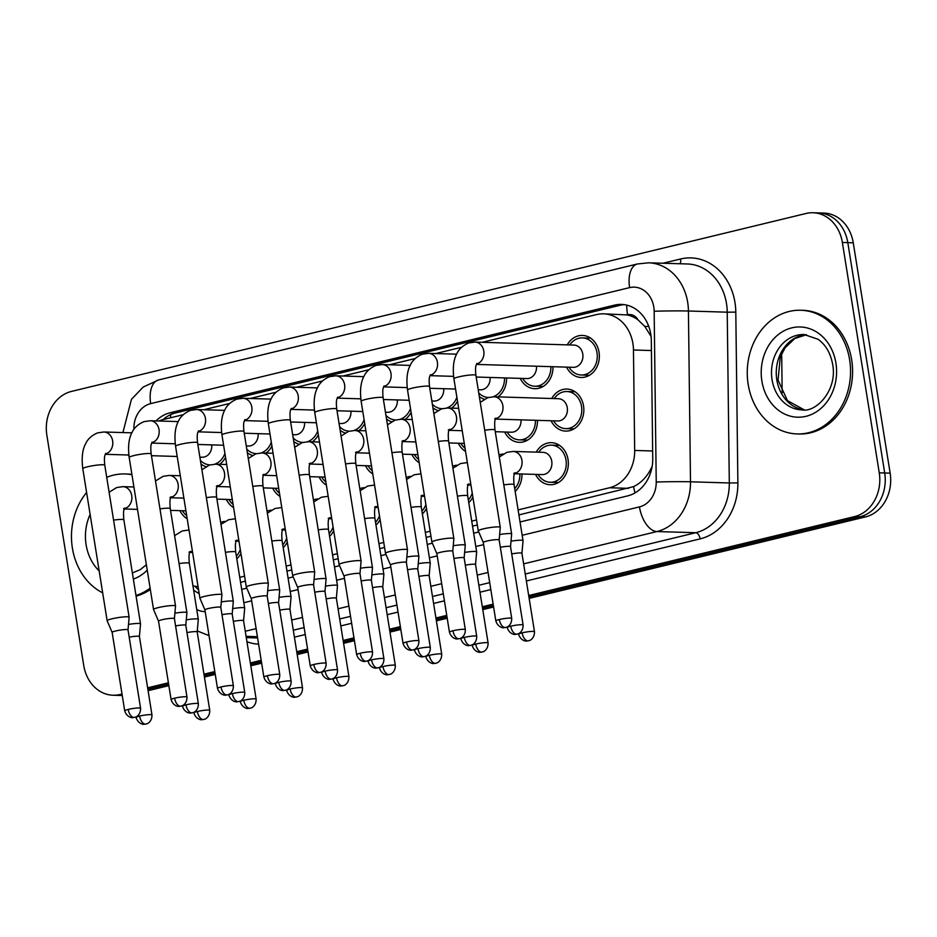 <?xml version="1.0" encoding="UTF-8"?>
<svg xmlns="http://www.w3.org/2000/svg" width="937" height="937" viewBox="0 0 937 937"><rect width="100%" height="100%" fill="white"/><g stroke="black" fill="none" stroke-linecap="round" stroke-linejoin="round"><path stroke-width="1.41" d="M287.319 542.125A21.036 17.557 91.7 0 1 283.197 547.618M521.956 473.981A21.036 17.557 91.7 0 1 515.151 491.421M333.701 530.881A21.036 17.557 91.7 0 1 329.59 536.374M380.094 519.648A21.036 17.557 91.7 0 1 375.983 525.142M426.487 508.404A21.036 17.557 91.7 0 1 422.376 513.898M536.233 452.126A21.036 17.557 91.7 0 1 551.424 442.686A21.036 17.557 91.7 0 1 568.045 459.528A21.036 17.557 91.7 0 1 550.16 484.734A21.036 17.557 91.7 0 1 535.566 474.391M472.88 497.172A21.036 17.557 91.7 0 1 468.758 502.665M240.926 553.357A21.036 17.557 91.7 0 1 236.803 558.85M419.155 462.632A21.036 17.557 91.7 0 1 411.893 454.468M465.548 451.4A21.036 17.557 91.7 0 1 458.287 443.236M233.594 507.585A21.036 17.557 91.7 0 1 226.332 499.421M279.987 496.341A21.036 17.557 91.7 0 1 272.726 488.177M326.369 485.108A21.036 17.557 91.7 0 1 319.119 476.945M537.451 420.35A21.036 17.557 91.7 0 1 519.274 442.334A21.036 17.557 91.7 0 1 504.68 431.992M551.741 398.494A21.036 17.557 91.7 0 1 566.932 389.054A21.036 17.557 91.7 0 1 583.54 405.897A21.036 17.557 91.7 0 1 565.667 431.102A21.036 17.557 91.7 0 1 551.073 420.76M372.762 473.876A21.036 17.557 91.7 0 1 365.5 465.712M187.201 518.817A21.036 17.557 91.7 0 1 179.939 510.653M457.502 401.153A21.036 17.557 91.7 0 1 451.599 408.122M437.884 410.465A21.036 17.557 91.7 0 1 432.929 407.818M364.716 423.618A21.036 17.557 91.7 0 1 358.824 430.587M345.097 432.941A21.036 17.557 91.7 0 1 340.143 430.294M318.322 434.862A21.036 17.557 91.7 0 1 312.431 441.831M298.704 444.185A21.036 17.557 91.7 0 1 293.761 441.526M271.929 446.094A21.036 17.557 91.7 0 1 266.038 453.063M252.322 455.417A21.036 17.557 91.7 0 1 247.368 452.77M411.109 412.385A21.036 17.557 91.7 0 1 405.206 419.354M391.49 421.709A21.036 17.557 91.7 0 1 386.536 419.062M506.566 377.951A21.036 17.557 91.7 0 1 497.992 396.878M484.277 399.232A21.036 17.557 91.7 0 1 479.322 396.585M552.959 366.718A21.036 17.557 91.7 0 1 534.781 388.703A21.036 17.557 91.7 0 1 520.187 378.361M567.248 344.863A21.036 17.557 91.7 0 1 582.439 335.423A21.036 17.557 91.7 0 1 599.048 352.265A21.036 17.557 91.7 0 1 581.163 377.47A21.036 17.557 91.7 0 1 566.58 367.128M225.548 457.338A21.036 17.557 91.7 0 1 219.645 464.307M205.929 466.649A21.036 17.557 91.7 0 1 200.975 464.002M518.114 509.904L609.518 487.767A37.117 30.991 -88.3 0 0 634.677 450.451L633.459 349.993A37.117 30.991 -88.3 0 0 632.908 343.563A37.117 30.991 -88.3 0 0 603.58 313.836A37.117 30.991 -88.3 0 0 596.635 314.563L482.122 342.31M651.063 336.406L644.855 326.463L638.085 319.927A12.368 10.33 -88.3 0 0 627.556 314.785A37.117 19.911 -103.6 0 1 626.736 305.122M627.556 314.785L627.017 314.914A37.117 30.991 91.7 0 1 638.085 319.927M518.911 514.917L633.553 486.631C639.772 483.644 644.972 478.795 649.165 472.061L652.117 466.591M240.563 582.345L245.377 581.174M286.956 571.101L291.77 569.942M333.349 559.869L338.163 558.698M379.743 548.625L384.557 547.466M426.136 537.393L430.95 536.222M472.529 526.149L477.331 524.989M627.017 314.914L603.58 313.836M239.767 577.333L244.58 576.161M286.16 566.089L290.974 564.929M332.553 554.856L337.355 553.697M378.935 543.624L383.748 542.453M425.328 532.38L430.142 531.22M471.721 521.148L476.535 519.976M192.94 585.859A37.117 30.991 -88.3 0 0 197.965 586.503A37.117 30.991 -88.3 0 0 198.047 586.503L197.965 586.503M183.195 414.716L163.401 419.507A37.117 30.991 -88.3 0 0 158.927 421.018M461.543 347.287L435.728 353.542M415.15 358.531L389.335 364.786M368.756 369.764L342.942 376.018M322.363 381.008L296.56 387.25M275.982 392.24L250.167 398.494M229.588 403.472L203.774 409.727M498.999 455.007A21.036 17.557 91.7 0 1 503.216 453.976M406.213 477.472A21.036 17.557 91.7 0 1 410.441 476.453M359.831 488.716A21.036 17.557 91.7 0 1 364.048 487.685M313.438 499.948A21.036 17.557 91.7 0 1 317.655 498.929M267.045 511.192A21.036 17.557 91.7 0 1 271.261 510.161M452.606 466.239A21.036 17.557 91.7 0 1 456.834 465.209M220.652 522.424A21.036 17.557 91.7 0 1 224.868 521.405M122.208 695.254A37.117 30.991 91.7 0 1 118.519 695.406A37.117 30.991 91.7 0 0 122.208 695.254M122.009 694.036L120.018 694.516A37.117 30.991 91.7 0 1 113.072 695.242A37.117 30.991 91.7 0 1 83.744 665.516L46.85 435.166A37.117 30.991 91.7 0 1 71.47 391.42L806.089 213.472A37.117 30.991 91.7 0 1 813.035 212.746A37.117 30.991 91.7 0 1 842.363 242.472L879.257 472.822A37.117 30.991 91.7 0 1 854.638 516.568L860.084 516.732L528.925 596.951L860.084 516.732A37.117 30.991 91.7 0 0 884.704 472.986A37.117 30.991 91.7 0 1 860.084 516.732L865.53 516.896L529.147 598.38M493.377 605.56L482.532 608.183L493.377 605.56M446.984 616.804L436.138 619.427L446.984 616.804M400.591 628.036L389.745 630.66L400.591 628.036M354.198 639.28L343.364 641.904L354.198 639.28M307.804 650.512L296.97 653.136L307.804 650.512M261.423 661.745L250.577 664.38L261.423 661.745M215.03 672.989L204.184 675.612L215.03 672.989M168.637 684.221L147.859 689.257L168.637 684.221M842.363 242.472L847.809 242.636L884.704 472.986L847.809 242.636A37.117 30.991 91.7 0 0 818.481 212.91A37.117 30.991 91.7 0 1 847.809 242.636L853.256 242.8L890.15 473.15A37.117 30.991 91.7 0 1 865.53 516.896M813.035 212.746L823.928 213.074A37.117 30.991 91.7 0 1 853.256 242.8M493.6 606.989L482.766 609.612M447.207 618.233L436.373 620.856M400.825 629.465L389.979 632.088M354.432 640.697L343.586 643.332M308.039 651.941L297.193 654.565M261.646 663.173L250.8 665.797M215.252 674.417L204.418 677.041M168.859 685.65L148.093 690.686M520.047 521.968L627.579 495.919A37.117 30.991 -88.3 0 0 652.738 458.603L651.309 340.564A37.117 30.991 -88.3 0 0 650.758 334.134A37.117 30.991 -88.3 0 0 621.43 304.408A37.117 30.991 -88.3 0 0 614.485 305.134L170.065 412.784A37.117 30.991 -88.3 0 0 156.034 420.924M163.061 419.589A37.117 30.991 91.7 0 1 175.512 412.948L619.931 305.298A37.117 30.991 91.7 0 1 624.147 304.63M854.638 516.568L528.691 595.522M493.143 604.131L482.309 606.766M446.75 615.375L435.916 617.998M400.357 626.607L389.523 629.231M353.975 637.851L343.129 640.475M307.582 649.083L296.736 651.707M261.189 660.316L250.343 662.951M214.796 671.56L203.961 674.183M168.402 682.792L147.624 687.828M241.699 589.385L246.794 588.155M288.092 578.152L293.187 576.911M334.486 566.908L339.569 565.679M380.867 555.676L385.962 554.446M427.26 544.432L432.355 543.202M473.653 533.2L478.748 531.97M193.608 590.017A37.117 30.991 -88.3 0 0 199.159 593.519M198.562 589.783A37.117 30.991 91.7 0 1 194.919 586.234M112.007 618.807A11.139 1.37 170.9 0 0 107.146 620.751A11.139 1.37 170.9 0 0 107.158 620.798L112.147 632.405A8.046 0.984 170.9 0 1 112.135 632.381A8.046 0.984 170.9 0 1 115.661 630.976A8.046 0.984 170.9 0 1 126.682 629.512A8.046 0.984 170.9 0 1 128.018 629.84L129.13 617.272A11.139 1.37 170.9 0 0 129.13 617.225A11.139 1.37 170.9 0 0 127.268 616.78A11.139 1.37 170.9 0 0 112.007 618.807M128.018 629.875A8.046 0.984 170.9 0 0 128.018 629.84L140.585 708.29A8.046 0.984 170.9 0 0 136.31 708.091A8.046 0.984 170.9 0 0 128.217 709.426A8.046 0.984 170.9 0 0 124.703 710.832L112.135 632.381M200.389 460.36A18.553 15.496 -88.3 0 0 210.052 464.893M214.784 464.178A18.553 15.496 -88.3 0 0 224.915 453.449M199.874 457.162L202.169 457.233A11.139 9.3 -88.3 0 0 211.75 444.888M151.97 714.943C152.11 722.486 146.09 724.266 146.968 723.704L145.926 724.032A8.046 4.31 76.4 0 1 145.294 724.102A8.046 4.31 -103.6 0 1 139.613 716.079A8.046 0.984 170.9 0 1 147.706 714.755A8.046 0.984 170.9 0 1 151.97 714.943L139.414 636.504A8.046 0.984 170.9 0 0 139.414 636.504L140.527 623.937A11.139 1.37 170.9 0 0 140.527 623.89A11.139 1.37 170.9 0 0 138.664 623.433A11.139 1.37 170.9 0 0 128.498 624.429M139.414 636.504A8.046 0.984 170.9 0 0 138.067 636.176A8.046 0.984 170.9 0 0 129.201 637.172M182.399 510.735L183.055 511.719A18.553 15.496 -88.3 0 0 186.686 515.619M209.747 710.363C209.888 717.918 203.868 719.686 204.746 719.124L203.704 719.452A8.046 4.31 76.4 0 1 203.071 719.522A8.046 4.31 -103.6 0 1 197.391 711.511A8.046 0.984 170.9 0 1 205.484 710.176A8.046 0.984 170.9 0 1 209.747 710.363L197.192 631.925A8.046 0.984 170.9 0 0 197.192 631.925L198.304 619.357A11.139 1.37 170.9 0 0 198.304 619.31A11.139 1.37 170.9 0 0 196.442 618.865A11.139 1.37 170.9 0 0 186.287 619.861M197.192 631.925A8.046 0.984 170.9 0 0 195.845 631.597A8.046 0.984 170.9 0 0 186.978 632.592M236.358 556.086A18.553 15.496 -88.3 0 0 240.305 549.469M158.4 607.574A11.139 1.37 170.9 0 0 153.539 609.518A11.139 1.37 170.9 0 0 153.551 609.554L158.529 621.161A8.046 0.984 170.9 0 0 158.54 621.184A8.046 0.984 170.9 0 1 162.042 619.744A8.046 0.984 170.9 0 1 173.064 618.279A8.046 0.984 170.9 0 1 174.411 618.607L175.524 606.04A11.139 1.37 170.9 0 0 175.524 605.993A11.139 1.37 170.9 0 0 173.661 605.536A11.139 1.37 170.9 0 0 158.4 607.574M174.411 618.631A8.046 0.984 170.9 0 0 174.411 618.607L186.978 697.046A8.046 0.984 170.9 0 0 182.703 696.859A8.046 0.984 170.9 0 0 174.61 698.182A8.046 0.984 170.9 0 0 171.096 699.588L158.529 621.149M246.782 449.128A18.553 15.496 -88.3 0 0 256.445 453.66M261.177 452.946A18.553 15.496 -88.3 0 0 271.308 442.217M246.267 445.918L248.563 445.989A11.139 9.3 -88.3 0 0 258.143 433.644M204.793 596.33A11.139 1.37 170.9 0 0 199.932 598.274A11.139 1.37 170.9 0 0 199.944 598.321L204.922 609.928A8.046 0.984 170.9 0 0 204.934 609.94A8.046 0.984 170.9 0 1 208.436 608.511A8.046 0.984 170.9 0 1 219.457 607.047A8.046 0.984 170.9 0 1 220.804 607.363A8.046 0.984 170.9 0 1 220.804 607.399L221.917 594.796A11.139 1.37 170.9 0 0 221.917 594.761A11.139 1.37 170.9 0 0 220.054 594.304A11.139 1.37 170.9 0 0 204.793 596.33M293.176 437.895A18.553 15.496 -88.3 0 0 302.838 442.416M307.57 441.702A18.553 15.496 -88.3 0 0 317.702 430.973M292.66 434.686L294.944 434.756A11.139 9.3 -88.3 0 0 304.537 422.411M279.765 674.57C279.905 682.124 273.885 683.893 274.764 683.331L273.709 683.659A8.046 4.31 76.4 0 1 273.077 683.729A8.046 4.31 -103.6 0 1 267.396 675.706A8.046 0.984 170.9 0 1 275.49 674.382A8.046 0.984 170.9 0 1 279.765 674.57L267.197 596.131A8.046 0.984 170.9 0 1 267.197 596.166L268.31 583.564A11.139 1.37 170.9 0 0 268.31 583.517A11.139 1.37 170.9 0 0 266.448 583.072A11.139 1.37 170.9 0 0 251.186 585.098A11.139 1.37 170.9 0 0 246.314 587.042A11.139 1.37 170.9 0 0 246.326 587.077L251.315 598.684A8.046 0.984 170.9 0 0 251.327 598.708M267.197 596.131A8.046 0.984 170.9 0 0 265.85 595.803A8.046 0.984 170.9 0 0 254.829 597.267A8.046 0.984 170.9 0 0 251.315 598.673L263.883 677.111C266.225 684.549 272.737 684.127 271.66 683.881L273.709 683.659M339.569 426.651A18.553 15.496 -88.3 0 0 349.232 431.184M353.963 430.47A18.553 15.496 -88.3 0 0 364.095 419.741M339.053 423.454L341.337 423.512A11.139 9.3 -88.3 0 0 350.93 411.167M297.579 573.854A11.139 1.37 170.9 0 0 292.707 575.798A11.139 1.37 170.9 0 0 292.719 575.845L297.708 587.452A8.046 0.984 170.9 0 0 297.72 587.464A8.046 0.984 170.9 0 1 301.222 586.035A8.046 0.984 170.9 0 1 312.244 584.571A8.046 0.984 170.9 0 1 313.59 584.899A8.046 0.984 170.9 0 0 313.59 584.899L314.703 572.32A11.139 1.37 170.9 0 0 314.703 572.284A11.139 1.37 170.9 0 0 312.841 571.828A11.139 1.37 170.9 0 0 297.579 573.854M385.95 415.419A18.553 15.496 -88.3 0 0 395.625 419.94M400.345 419.226A18.553 15.496 -88.3 0 0 410.488 408.497M385.447 412.21L387.731 412.28A11.139 9.3 -88.3 0 0 397.323 399.935M198.363 703.71C198.503 711.253 192.483 713.034 193.362 712.46L192.319 712.799A8.046 4.31 76.4 0 1 191.687 712.858A8.046 4.31 -103.6 0 1 185.994 704.847A8.046 0.984 170.9 0 1 194.088 703.511A8.046 0.984 170.9 0 1 198.363 703.71L185.795 625.26A8.046 0.984 170.9 0 0 185.795 625.26L186.908 612.693A11.139 1.37 170.9 0 0 186.908 612.657A11.139 1.37 170.9 0 0 185.046 612.201A11.139 1.37 170.9 0 0 174.891 613.196M185.795 625.26A8.046 0.984 170.9 0 0 184.46 624.944A8.046 0.984 170.9 0 0 175.582 625.939M228.792 499.491L229.448 500.475A18.553 15.496 -88.3 0 0 233.079 504.375M232.189 614.063A8.046 0.984 170.9 0 0 232.189 614.028L233.301 601.46A11.139 1.37 170.9 0 0 233.301 601.413A11.139 1.37 170.9 0 0 231.439 600.968A11.139 1.37 170.9 0 0 221.284 601.952M244.756 692.466C244.897 700.021 238.876 701.79 239.755 701.227L238.712 701.555A8.046 4.31 76.4 0 1 238.08 701.626A8.046 4.31 -103.6 0 1 232.388 693.614A8.046 0.984 170.9 0 1 240.481 692.279A8.046 0.984 170.9 0 1 244.756 692.466L232.189 614.028A8.046 0.984 170.9 0 0 230.842 613.7A8.046 0.984 170.9 0 0 221.975 614.695M275.173 488.259L275.841 489.243A18.553 15.496 -88.3 0 0 279.472 493.143M278.582 602.819A8.046 0.984 170.9 0 0 278.582 602.796L279.695 590.216A11.139 1.37 170.9 0 0 279.695 590.181A11.139 1.37 170.9 0 0 277.832 589.724A11.139 1.37 170.9 0 0 267.677 590.72M291.149 681.234C291.29 688.777 285.27 690.557 286.148 689.995L285.094 690.323A8.046 4.31 76.4 0 1 284.473 690.382A8.046 4.31 -103.6 0 1 278.781 682.37A8.046 0.984 170.9 0 1 286.874 681.035A8.046 0.984 170.9 0 1 291.149 681.234L278.582 602.796A8.046 0.984 170.9 0 0 277.235 602.468A8.046 0.984 170.9 0 0 268.369 603.463M321.567 477.015L322.234 477.999A18.553 15.496 -88.3 0 0 325.865 481.911M256.141 699.131C256.281 706.674 250.261 708.454 251.139 707.892L250.097 708.22A8.046 4.31 76.4 0 1 249.465 708.278A8.046 4.31 -103.6 0 1 243.772 700.267A8.046 0.984 170.9 0 1 251.866 698.932A8.046 0.984 170.9 0 1 256.141 699.131L243.573 620.692A8.046 0.984 170.9 0 0 243.573 620.692L244.698 608.113A11.139 1.37 170.9 0 0 244.686 608.078A11.139 1.37 170.9 0 0 242.824 607.621A11.139 1.37 170.9 0 0 232.669 608.617M243.573 620.692A8.046 0.984 170.9 0 0 242.238 620.364A8.046 0.984 170.9 0 0 233.372 621.36M282.751 544.842A18.553 15.496 -88.3 0 0 286.687 538.236M748.171 384.381A61.865 51.64 91.7 0 1 800.76 310.252A61.865 51.64 91.7 0 1 849.636 359.796A61.865 51.64 91.7 0 1 797.036 433.925A61.865 51.64 91.7 0 1 748.171 384.381M800.76 310.252L802.81 310.311A61.865 51.64 91.7 0 1 851.674 359.855A61.865 51.64 91.7 0 1 799.085 433.983L797.036 433.925M102.672 592.84A61.865 51.64 91.7 0 1 72.383 548.063A61.865 51.64 91.7 0 1 86.602 492.511M106.724 477.343A61.865 51.64 91.7 0 1 124.984 473.946A61.865 51.64 91.7 0 1 131.941 474.719M124.984 473.946L127.022 474.005A61.865 51.64 91.7 0 1 131.894 474.427M150.119 588.155A61.865 51.64 91.7 0 1 135.982 595.51M150.33 589.525A61.865 51.64 91.7 0 1 136.076 596.155M324.975 591.587A8.046 0.984 170.9 0 0 324.975 591.552L326.088 578.984A11.139 1.37 170.9 0 0 326.088 578.937A11.139 1.37 170.9 0 0 324.225 578.492A11.139 1.37 170.9 0 0 314.071 579.488M337.543 669.99C337.683 677.545 331.663 679.313 332.541 678.751L331.487 679.079A8.046 4.31 76.4 0 1 330.855 679.149A8.046 4.31 -103.6 0 1 325.174 671.138A8.046 0.984 170.9 0 1 333.267 669.803A8.046 0.984 170.9 0 1 337.543 669.99L324.975 591.552A8.046 0.984 170.9 0 0 323.628 591.224A8.046 0.984 170.9 0 0 314.762 592.219M367.96 465.783L368.628 466.767A18.553 15.496 -88.3 0 0 372.247 470.667M302.534 687.887C302.674 695.441 296.654 697.21 297.533 696.648L296.49 696.976A8.046 4.31 76.4 0 1 295.858 697.046A8.046 4.31 -103.6 0 1 290.165 689.035A8.046 0.984 170.9 0 1 298.259 687.699A8.046 0.984 170.9 0 1 302.534 687.887L289.966 609.448A8.046 0.984 170.9 0 0 289.966 609.448L291.079 596.881A11.139 1.37 170.9 0 0 291.079 596.834A11.139 1.37 170.9 0 0 289.217 596.389A11.139 1.37 170.9 0 0 279.062 597.384M289.966 609.448A8.046 0.984 170.9 0 0 288.619 609.12A8.046 0.984 170.9 0 0 279.753 610.128M329.145 533.61A18.553 15.496 -88.3 0 0 333.08 526.992M348.927 676.655C349.068 684.197 343.047 685.978 343.926 685.415L342.883 685.743A8.046 4.31 76.4 0 1 342.251 685.802A8.046 4.31 -103.6 0 1 336.559 677.791A8.046 0.984 170.9 0 1 344.652 676.455A8.046 0.984 170.9 0 1 348.927 676.655L336.36 598.216A8.046 0.984 170.9 0 0 336.36 598.216L337.472 585.648A11.139 1.37 170.9 0 0 337.472 585.602A11.139 1.37 170.9 0 0 335.61 585.145A11.139 1.37 170.9 0 0 325.455 586.14M336.36 598.216A8.046 0.984 170.9 0 0 335.013 597.888A8.046 0.984 170.9 0 0 326.146 598.884M375.538 522.366A18.553 15.496 -88.3 0 0 379.473 515.76M382.753 587.007A8.046 0.984 170.9 0 0 382.753 586.972L383.865 574.404A11.139 1.37 170.9 0 0 383.865 574.358A11.139 1.37 170.9 0 0 382.003 573.912A11.139 1.37 170.9 0 0 371.848 574.908M395.32 665.422C395.461 672.965 389.441 674.745 390.319 674.171L389.265 674.511A8.046 4.31 76.4 0 1 388.632 674.57A8.046 4.31 -103.6 0 1 382.952 666.558A8.046 0.984 170.9 0 1 391.045 665.223A8.046 0.984 170.9 0 1 395.32 665.422L382.753 586.972A8.046 0.984 170.9 0 0 381.406 586.656A8.046 0.984 170.9 0 0 372.539 587.651M421.931 511.133A18.553 15.496 -88.3 0 0 425.866 504.516M372.539 652.093C372.68 659.648 366.66 661.417 367.538 660.854L366.496 661.182A8.046 4.31 76.4 0 1 365.863 661.253A8.046 4.31 -103.6 0 1 360.183 653.241A8.046 0.984 170.9 0 1 368.264 651.906A8.046 0.984 170.9 0 1 372.539 652.093L359.984 573.655A8.046 0.984 170.9 0 0 359.984 573.655L361.096 561.087A11.139 1.37 170.9 0 0 361.096 561.04A11.139 1.37 170.9 0 0 359.222 560.595A11.139 1.37 170.9 0 0 343.973 562.622A11.139 1.37 170.9 0 0 339.1 564.566A11.139 1.37 170.9 0 0 339.112 564.601L344.102 576.22A8.046 0.984 170.9 0 0 344.102 576.232M359.984 573.655A8.046 0.984 170.9 0 0 358.637 573.327A8.046 0.984 170.9 0 0 347.615 574.791A8.046 0.984 170.9 0 0 344.102 576.196L356.657 654.647C359.012 662.072 365.512 661.663 364.446 661.405L366.496 661.182M432.344 404.175A18.553 15.496 -88.3 0 0 442.006 408.708M446.738 407.993A18.553 15.496 -88.3 0 0 456.881 397.265M431.828 400.977L434.124 401.048A11.139 9.3 -88.3 0 0 443.716 388.703M418.933 640.861C419.073 648.404 413.053 650.184 413.931 649.622L412.889 649.95A8.046 4.31 76.4 0 1 412.257 650.009A8.046 4.31 -103.6 0 1 406.564 641.997A8.046 0.984 170.9 0 1 414.658 640.662A8.046 0.984 170.9 0 1 418.933 640.861L406.365 562.423A8.046 0.984 170.9 0 0 406.365 562.423L407.478 549.843A11.139 1.37 170.9 0 0 407.478 549.808A11.139 1.37 170.9 0 0 405.616 549.351A11.139 1.37 170.9 0 0 390.366 551.378A11.139 1.37 170.9 0 0 385.494 553.334A11.139 1.37 170.9 0 0 385.505 553.369L361.143 401.294A11.139 1.37 170.9 0 1 365.442 399.49A11.139 1.37 170.9 0 1 366.004 399.349A11.139 1.37 170.9 0 1 377.213 397.499A11.139 1.37 170.9 0 1 383.128 397.768C382.109 387.695 383.538 387.906 384.123 385.88M406.365 562.423A8.046 0.984 170.9 0 0 405.03 562.095A8.046 0.984 170.9 0 0 394.008 563.559A8.046 0.984 170.9 0 0 390.483 564.964A8.046 0.984 170.9 0 0 390.495 564.988M478.737 392.943A18.553 15.496 -88.3 0 0 488.4 397.464M493.131 396.761A18.553 15.496 -88.3 0 0 504.504 377.892M478.221 389.733L480.517 389.804A11.139 9.3 -88.3 0 0 490.098 377.459M465.326 629.629C465.466 637.172 459.446 638.952 460.325 638.378L459.282 638.706A8.046 4.31 76.4 0 1 458.65 638.776A8.046 4.31 -103.6 0 1 452.958 630.765A8.046 0.984 170.9 0 1 461.051 629.43A8.046 0.984 170.9 0 1 465.326 629.629L452.758 551.179A8.046 0.984 170.9 0 0 452.758 551.179L453.871 538.611A11.139 1.37 170.9 0 0 453.871 538.564A11.139 1.37 170.9 0 0 452.009 538.119A11.139 1.37 170.9 0 0 436.747 540.145A11.139 1.37 170.9 0 0 431.887 542.09A11.139 1.37 170.9 0 0 431.898 542.136L407.536 390.061A11.139 1.37 170.9 0 1 411.835 388.246A11.139 1.37 170.9 0 1 412.397 388.117A11.139 1.37 170.9 0 1 423.606 386.267A11.139 1.37 170.9 0 1 429.521 386.536C428.49 376.463 429.931 376.674 430.505 374.648M452.758 551.179A8.046 0.984 170.9 0 0 451.411 550.851A8.046 0.984 170.9 0 0 440.39 552.315A8.046 0.984 170.9 0 0 436.876 553.72A8.046 0.984 170.9 0 0 436.888 553.755L431.898 542.136M522.635 378.443L523.303 379.426A18.553 15.496 -88.3 0 0 534.851 386.231A18.553 15.496 -88.3 0 0 550.886 366.66M476.195 377.037L526.91 378.571A11.139 9.3 -88.3 0 0 536.491 366.226M569.028 367.199L569.696 368.182A18.553 15.496 -88.3 0 0 581.245 374.999A18.553 15.496 -88.3 0 0 597.021 352.757A18.553 15.496 -88.3 0 0 582.357 337.894A18.553 15.496 -88.3 0 0 570.422 343.996L569.696 344.945M476.406 364.411L573.292 367.327A11.139 9.3 -88.3 0 0 582.767 353.987A11.139 9.3 -88.3 0 0 573.971 345.074L474.989 342.087A11.139 9.3 -88.3 0 1 483.785 351.012A11.139 9.3 -88.3 0 1 476.968 363.966A11.139 9.3 -88.3 0 1 476.523 364.095M511.719 618.385C511.86 625.928 505.839 627.708 506.718 627.146L505.664 627.474A8.046 4.31 76.4 0 1 505.043 627.544A8.046 4.31 -103.6 0 1 499.351 619.521A8.046 0.984 170.9 0 1 507.444 618.197A8.046 0.984 170.9 0 1 511.719 618.385L499.152 539.946A8.046 0.984 170.9 0 0 499.152 539.946L500.264 527.379A11.139 1.37 170.9 0 0 500.264 527.332A11.139 1.37 170.9 0 0 498.402 526.875A11.139 1.37 170.9 0 0 483.141 528.913A11.139 1.37 170.9 0 0 478.28 530.857A11.139 1.37 170.9 0 0 478.292 530.892L453.918 378.817A11.139 1.37 170.9 0 1 458.228 377.014A11.139 1.37 170.9 0 1 458.79 376.873A11.139 1.37 170.9 0 1 469.999 375.034A11.139 1.37 170.9 0 1 475.914 375.292C474.883 365.231 476.324 365.43 476.898 363.415M499.152 539.946A8.046 0.984 170.9 0 0 497.805 539.618A8.046 0.984 170.9 0 0 486.783 541.082A8.046 0.984 170.9 0 0 483.269 542.488A8.046 0.984 170.9 0 0 483.281 542.523L478.292 530.892M383.924 658.758C384.076 666.301 378.044 668.081 378.923 667.519L377.88 667.847A8.046 4.31 76.4 0 1 377.248 667.905A8.046 4.31 -103.6 0 1 371.567 659.894A8.046 0.984 170.9 0 1 379.661 658.559A8.046 0.984 170.9 0 1 383.924 658.758L371.368 580.319A8.046 0.984 170.9 0 1 371.368 580.343L372.481 567.74A11.139 1.37 170.9 0 0 372.481 567.705A11.139 1.37 170.9 0 0 370.619 567.248A11.139 1.37 170.9 0 0 360.464 568.244M371.368 580.319A8.046 0.984 170.9 0 0 370.021 579.991A8.046 0.984 170.9 0 0 361.155 580.987M414.353 454.539L415.009 455.523A18.553 15.496 -88.3 0 0 418.64 459.435M430.317 647.526C430.458 655.068 424.438 656.849 425.316 656.275L424.274 656.603A8.046 4.31 76.4 0 1 423.641 656.673A8.046 4.31 -103.6 0 1 417.961 648.662A8.046 0.984 170.9 0 1 426.054 647.326A8.046 0.984 170.9 0 1 430.317 647.526L417.761 569.075A8.046 0.984 170.9 0 1 417.761 569.11L418.874 556.508A11.139 1.37 170.9 0 0 418.874 556.461A11.139 1.37 170.9 0 0 417.012 556.016A11.139 1.37 170.9 0 0 406.845 557.011M417.761 569.075A8.046 0.984 170.9 0 0 416.415 568.759A8.046 0.984 170.9 0 0 407.548 569.755M460.746 443.306L461.402 444.29A18.553 15.496 -88.3 0 0 465.033 448.191M476.71 636.282C476.851 643.836 470.831 645.605 471.709 645.043L470.667 645.37A8.046 4.31 76.4 0 1 470.034 645.441A8.046 4.31 -103.6 0 1 464.342 637.418A8.046 0.984 170.9 0 1 472.435 636.094A8.046 0.984 170.9 0 1 476.71 636.282L464.143 557.843A8.046 0.984 170.9 0 0 464.143 557.843L465.267 545.275A11.139 1.37 170.9 0 0 465.256 545.229A11.139 1.37 170.9 0 0 463.393 544.772A11.139 1.37 170.9 0 0 453.239 545.767M464.143 557.843A8.046 0.984 170.9 0 0 462.808 557.515A8.046 0.984 170.9 0 0 453.93 558.511M507.14 432.074L507.795 433.058A18.553 15.496 -88.3 0 0 519.344 439.863A18.553 15.496 -88.3 0 0 535.39 420.291M495.263 431.711L511.403 432.203A11.139 9.3 -88.3 0 0 520.984 419.858M553.521 420.83L554.189 421.814A18.553 15.496 -88.3 0 0 565.737 428.631A18.553 15.496 -88.3 0 0 581.514 406.389A18.553 15.496 -88.3 0 0 566.85 391.525A18.553 15.496 -88.3 0 0 554.915 397.628L554.2 398.576M495.474 419.085L557.796 420.959A11.139 9.3 -88.3 0 0 567.26 407.618A11.139 9.3 -88.3 0 0 558.464 398.705L494.057 396.761A11.139 9.3 -88.3 0 1 502.853 405.674A11.139 9.3 -88.3 0 1 496.048 418.64A11.139 9.3 -88.3 0 1 495.603 418.769M523.104 625.049C523.244 632.592 517.224 634.372 518.102 633.799L517.06 634.138A8.046 4.31 76.4 0 1 516.428 634.197A8.046 4.31 -103.6 0 1 510.735 626.185A8.046 0.984 170.9 0 1 518.829 624.85A8.046 0.984 170.9 0 1 523.104 625.049L510.536 546.599A8.046 0.984 170.9 0 0 510.536 546.599L511.649 534.031A11.139 1.37 170.9 0 0 511.649 533.996A11.139 1.37 170.9 0 0 509.787 533.54A11.139 1.37 170.9 0 0 499.632 534.535M510.536 546.599A8.046 0.984 170.9 0 0 509.189 546.283A8.046 0.984 170.9 0 0 500.323 547.278M429.146 575.775A8.046 0.984 170.9 0 0 429.146 575.74L430.259 563.172A11.139 1.37 170.9 0 0 430.259 563.125A11.139 1.37 170.9 0 0 428.396 562.68A11.139 1.37 170.9 0 0 418.242 563.664M441.714 654.178C441.854 661.733 435.834 663.501 436.701 662.939L435.658 663.267A8.046 4.31 76.4 0 1 435.026 663.337A8.046 4.31 -103.6 0 1 429.345 655.314A8.046 0.984 170.9 0 1 437.438 653.991A8.046 0.984 170.9 0 1 441.714 654.178L429.146 575.74A8.046 0.984 170.9 0 0 427.799 575.412A8.046 0.984 170.9 0 0 418.933 576.407M468.324 499.889A18.553 15.496 -88.3 0 0 472.26 493.284M488.095 642.946C488.236 650.489 482.215 652.269 483.094 651.707L482.051 652.035A8.046 4.31 76.4 0 1 481.419 652.093A8.046 4.31 -103.6 0 1 475.738 644.082A8.046 0.984 170.9 0 1 483.832 642.747A8.046 0.984 170.9 0 1 488.095 642.946L475.539 564.507A8.046 0.984 170.9 0 1 475.539 564.531L476.652 551.928A11.139 1.37 170.9 0 0 476.652 551.893A11.139 1.37 170.9 0 0 474.79 551.436A11.139 1.37 170.9 0 0 464.635 552.432M475.539 564.507A8.046 0.984 170.9 0 0 474.192 564.179A8.046 0.984 170.9 0 0 465.326 565.175M514.706 488.657A18.553 15.496 -88.3 0 0 519.883 473.911M538.025 474.462L538.681 475.446A18.553 15.496 -88.3 0 0 550.23 482.25A18.553 15.496 -88.3 0 0 566.007 460.02A18.553 15.496 -88.3 0 0 551.343 445.157A18.553 15.496 -88.3 0 0 539.407 451.259L538.693 452.196M514.554 473.759L542.289 474.59A11.139 9.3 -88.3 0 0 551.752 461.25A11.139 9.3 -88.3 0 0 542.956 452.325L513.136 451.435A11.139 9.3 -88.3 0 1 521.932 460.348A11.139 9.3 -88.3 0 1 515.116 473.314A11.139 9.3 -88.3 0 1 514.682 473.443M534.488 631.702C534.629 639.257 528.609 641.025 529.487 640.463L528.445 640.791A8.046 4.31 76.4 0 1 527.812 640.861A8.046 4.31 -103.6 0 1 522.12 632.85A8.046 0.984 170.9 0 1 530.213 631.515A8.046 0.984 170.9 0 1 534.488 631.702L521.921 553.263A8.046 0.984 170.9 0 1 521.932 553.298L523.045 540.696A11.139 1.37 170.9 0 0 523.033 540.649A11.139 1.37 170.9 0 0 521.171 540.204A11.139 1.37 170.9 0 0 511.016 541.199M521.921 553.263A8.046 0.984 170.9 0 0 520.585 552.935A8.046 0.984 170.9 0 0 511.719 553.931M651.426 350.532L633.459 349.993M635.04 492.897A37.117 19.911 -103.6 0 1 633.553 486.631M649.165 472.061A37.117 1.031 -0.7 0 1 650.828 472.025M644.855 326.463A37.117 1.031 -0.7 0 1 648.744 326.369M170.628 417.761A37.117 19.911 -103.6 0 1 170.581 414.658M652.644 450.99L634.677 450.451M628.622 488.341L609.518 487.767M780.228 357.173A43.301 1.206 -0.7 0 1 781.727 357.465L782.161 392.837M890.15 473.15L879.257 472.822M619.931 305.298L614.485 305.134M522.178 535.296L639.456 506.894A24.749 20.661 -88.3 0 0 656.228 482.016L654.155 311.236A24.749 20.661 -88.3 0 0 653.78 306.949A24.749 20.661 -88.3 0 0 629.605 287.624L150.681 403.624A24.749 20.661 -88.3 0 0 133.921 429.298M648.591 262.805A49.485 41.31 91.7 0 1 687.699 302.44A49.485 41.31 91.7 0 1 688.426 311.014L727.229 312.185A49.485 41.31 -88.3 0 0 726.503 303.611A49.485 41.31 -88.3 0 0 687.395 263.976L648.591 262.805L637.394 263.976A24.749 13.282 76.4 0 0 629.605 287.624M663.009 263.238L680.578 258.987A6.184 3.315 -103.6 0 1 680.016 263.754M680.578 258.987A55.67 46.475 91.7 0 1 734.971 302.487A55.67 46.475 91.7 0 1 735.803 312.126L737.876 482.906A55.67 46.475 91.7 0 1 700.126 538.88L526.36 580.975M490.812 589.584L479.978 592.207M444.419 600.828L433.585 603.451M398.038 612.06L387.192 614.684M351.644 623.292L340.799 625.928M305.251 634.536L294.405 637.16M258.6 644.164A55.67 46.475 91.7 0 1 246.946 641.751M120.018 694.516L122.103 694.575M654.155 311.236A24.749 0.691 -0.7 0 1 688.426 311.014L690.499 481.794L729.302 482.965L727.229 312.185L735.803 312.126M656.228 482.016A24.749 0.691 -0.7 0 1 690.499 481.794A49.485 41.31 91.7 0 1 656.954 531.548L695.758 532.72A49.485 41.31 -88.3 0 0 729.302 482.965L737.876 482.906M246.091 636.352L257.406 636.703M246.29 637.617L256.234 637.91A49.485 41.31 -88.3 0 0 257.605 637.921M639.456 506.894A24.749 13.282 76.4 0 0 656.954 531.548L523.619 563.851M488.072 572.46L477.226 575.084M441.678 583.692L430.844 586.328M395.285 594.936L384.451 597.56M348.892 606.169L338.058 608.792M302.51 617.413L291.665 620.036M256.117 628.645L245.271 631.269M293.293 630.203L304.138 627.579M339.686 618.97L350.532 616.347M386.079 607.726L396.913 605.103M432.472 596.494L443.306 593.871M478.854 585.262L489.7 582.627M525.247 574.018L695.758 532.72A6.184 3.315 -103.6 0 1 700.126 538.88M196.723 609.483A24.749 20.661 -88.3 0 0 205.191 611.603M243.831 602.725L251.655 600.828M290.224 591.481L298.048 589.596M336.617 580.249L344.441 578.352M383.01 569.017L390.834 567.119M429.404 557.773L437.228 555.875M475.785 546.54L483.621 544.643M122.923 432.566L131.438 399.338L143.232 387.028L158.47 379.989A24.749 13.282 76.4 0 0 150.681 403.624M175.512 412.948L170.065 412.784M128.217 709.426A8.046 4.31 -103.6 0 0 133.909 717.437A8.046 4.31 76.4 0 0 134.541 717.367L135.584 717.039C134.705 717.613 140.726 715.833 140.585 708.29M105.401 454A11.139 9.3 -88.3 0 0 105.834 453.871A11.139 9.3 -88.3 0 0 112.651 440.905A11.139 9.3 -88.3 0 0 103.855 431.992L131.848 432.835M105.776 453.309C105.19 455.335 103.761 455.124 104.78 465.197A11.139 1.37 170.9 0 0 98.865 464.928A11.139 1.37 170.9 0 0 87.656 466.767A11.139 1.37 170.9 0 0 87.094 466.907A11.139 1.37 170.9 0 0 82.796 468.723L107.146 620.751M124.48 508.662A11.139 9.3 -88.3 0 0 124.914 508.545A11.139 9.3 -88.3 0 0 131.73 495.579A11.139 9.3 -88.3 0 0 122.934 486.654L133.909 486.994M123.567 508.732L124.844 507.983C125.031 509.224 122.712 507.397 123.86 519.871A11.139 1.37 170.9 0 0 113.576 520.129M139.613 716.079A8.046 0.984 170.9 0 0 136.088 717.484L135.994 716.864M189.016 530.131A11.139 9.3 -88.3 0 0 188.396 530.096L189.005 530.108M189.028 552.162L190.316 551.413C190.504 552.654 188.185 550.827 189.333 563.301A11.139 1.37 170.9 0 0 179.049 563.57M189.942 552.104A11.139 9.3 -88.3 0 0 190.387 551.975A11.139 9.3 -88.3 0 0 192.366 551.038M197.391 711.511A8.046 0.984 170.9 0 0 193.865 712.916L193.772 712.296M174.61 698.182A8.046 4.31 -103.6 0 0 180.302 706.205A8.046 4.31 76.4 0 0 180.935 706.135L181.977 705.807C181.099 706.369 187.119 704.589 186.978 697.046M151.794 442.756A11.139 9.3 -88.3 0 0 152.227 442.627A11.139 9.3 -88.3 0 0 159.044 429.673A11.139 9.3 -88.3 0 0 150.248 420.748L178.241 421.591M152.157 442.077C151.583 444.091 150.143 443.88 151.173 453.953A11.139 1.37 170.9 0 0 145.258 453.684A11.139 1.37 170.9 0 0 134.05 455.534A11.139 1.37 170.9 0 0 133.487 455.675A11.139 1.37 170.9 0 0 129.189 457.479L153.539 609.518M221.003 686.95A8.046 4.31 -103.6 0 0 226.695 694.961A8.046 4.31 76.4 0 0 227.316 694.903L228.37 694.563C227.492 695.137 233.512 693.357 233.372 685.814A8.046 0.984 170.9 0 0 229.096 685.615A8.046 0.984 170.9 0 0 221.003 686.95A8.046 0.984 170.9 0 0 217.489 688.355L204.922 609.917M198.175 431.524A11.139 9.3 -88.3 0 0 198.621 431.395A11.139 9.3 -88.3 0 0 205.437 418.429A11.139 9.3 -88.3 0 0 196.641 409.516L224.634 410.359M198.55 430.833C197.976 432.859 196.536 432.648 197.566 442.721A11.139 1.37 170.9 0 0 191.652 442.451A11.139 1.37 170.9 0 0 180.443 444.302A11.139 1.37 170.9 0 0 179.881 444.443A11.139 1.37 170.9 0 0 175.57 446.246L199.932 598.274M244.569 420.28A11.139 9.3 -88.3 0 0 245.014 420.163A11.139 9.3 -88.3 0 0 251.83 407.197A11.139 9.3 -88.3 0 0 243.023 398.272L271.016 399.115M244.944 419.6C244.37 421.627 242.929 421.416 243.96 431.488A11.139 1.37 170.9 0 0 238.045 431.219A11.139 1.37 170.9 0 0 226.836 433.058A11.139 1.37 170.9 0 0 226.274 433.199A11.139 1.37 170.9 0 0 221.964 435.002L246.314 587.042M267.396 675.706A8.046 0.984 170.9 0 0 263.883 677.111M313.79 664.474A8.046 4.31 -103.6 0 0 319.47 672.485A8.046 4.31 76.4 0 0 320.103 672.426L321.145 672.098C320.267 672.661 326.299 670.88 326.146 663.337A8.046 0.984 170.9 0 0 321.883 663.138A8.046 0.984 170.9 0 0 313.79 664.474A8.046 0.984 170.9 0 0 310.264 665.879L297.708 587.44M290.962 409.047A11.139 9.3 -88.3 0 0 291.407 408.919A11.139 9.3 -88.3 0 0 298.212 395.953A11.139 9.3 -88.3 0 0 289.416 387.04L317.409 387.883M291.337 408.356C290.763 410.383 289.322 410.172 290.353 420.244A11.139 1.37 170.9 0 0 284.426 419.975A11.139 1.37 170.9 0 0 273.229 421.826A11.139 1.37 170.9 0 0 272.667 421.966A11.139 1.37 170.9 0 0 268.357 423.77L292.707 575.798M170.862 497.43A11.139 9.3 -88.3 0 0 171.307 497.301A11.139 9.3 -88.3 0 0 178.124 484.335A11.139 9.3 -88.3 0 0 169.328 475.422L180.302 475.75M169.948 497.488L171.237 496.739C171.424 497.98 169.105 496.153 170.253 508.627A11.139 1.37 170.9 0 0 159.969 508.896M185.994 704.847A8.046 0.984 170.9 0 0 182.481 706.252L182.387 705.631M217.255 486.198A11.139 9.3 -88.3 0 0 217.7 486.069A11.139 9.3 -88.3 0 0 224.505 473.103A11.139 9.3 -88.3 0 0 215.709 464.19L226.695 464.518M216.342 486.256L217.63 485.507C217.817 486.748 215.498 484.921 216.646 497.395A11.139 1.37 170.9 0 0 206.363 497.652M232.388 693.614A8.046 0.984 170.9 0 0 228.874 695.008L228.78 694.399M263.648 474.954A11.139 9.3 -88.3 0 0 264.082 474.825A11.139 9.3 -88.3 0 0 270.898 461.871A11.139 9.3 -88.3 0 0 262.102 452.946L273.089 453.274M262.735 475.012L264.023 474.263C264.211 475.504 261.891 473.677 263.028 486.151A11.139 1.37 170.9 0 0 252.756 486.42M278.781 682.37A8.046 0.984 170.9 0 0 275.267 683.776L275.162 683.155M235.41 518.899A11.139 9.3 -88.3 0 0 234.789 518.852L235.398 518.875M235.421 540.93L236.71 540.18C236.897 541.41 234.578 539.583 235.714 552.057A11.139 1.37 170.9 0 0 225.442 552.326M236.335 540.86A11.139 9.3 -88.3 0 0 236.768 540.731A11.139 9.3 -88.3 0 0 238.748 539.806M243.772 700.267A8.046 0.984 170.9 0 0 240.259 701.672L240.165 701.052M772.053 379.696A37.714 31.483 91.7 0 1 804.122 334.521L817.954 339.229C825.614 344.617 830.522 353.015 832.677 364.423C837.655 390.342 815.975 412.842 801.849 409.902A37.714 31.483 91.7 0 1 772.053 379.696M761.886 381.054A45.128 37.679 91.7 0 1 791.812 327.856A45.128 37.679 91.7 0 1 835.921 363.123A45.128 37.679 91.7 0 1 805.984 416.321A45.128 37.679 91.7 0 1 761.886 381.054M804.18 409.856A37.714 31.483 91.7 0 1 776.82 379.848A37.714 31.483 91.7 0 1 806.441 334.696M99.158 570.926A45.128 37.679 91.7 0 1 86.11 544.748A45.128 37.679 91.7 0 1 90.116 514.436M147.226 570.153A45.128 37.679 91.7 0 1 133.347 579.078M310.042 463.721A11.139 9.3 -88.3 0 0 310.475 463.592A11.139 9.3 -88.3 0 0 317.292 450.627A11.139 9.3 -88.3 0 0 308.496 441.714L319.47 442.041M309.128 463.78L310.416 463.03C310.604 464.272 308.285 462.445 309.421 474.918A11.139 1.37 170.9 0 0 299.149 475.188M325.174 671.138A8.046 0.984 170.9 0 0 321.66 672.543L321.555 671.923M281.791 507.667A11.139 9.3 -88.3 0 0 281.182 507.62L281.791 507.631M281.814 529.686L283.103 528.937C283.29 530.178 280.971 528.351 282.107 540.825A11.139 1.37 170.9 0 0 271.835 541.094M282.728 529.628A11.139 9.3 -88.3 0 0 283.161 529.499A11.139 9.3 -88.3 0 0 285.141 528.562M290.165 689.035A8.046 0.984 170.9 0 0 286.652 690.44L286.558 689.819M328.184 496.423A11.139 9.3 -88.3 0 0 327.575 496.376L328.184 496.399M328.208 518.454L329.496 517.704C329.683 518.946 327.353 517.119 328.5 529.592A11.139 1.37 170.9 0 0 318.229 529.85M329.121 518.395A11.139 9.3 -88.3 0 0 329.555 518.266A11.139 9.3 -88.3 0 0 331.534 517.329M336.559 677.791A8.046 0.984 170.9 0 0 333.045 679.196L332.94 678.575M374.577 485.19A11.139 9.3 -88.3 0 0 373.968 485.143L374.577 485.167M374.601 507.21L375.878 506.46C376.065 507.702 373.746 505.875 374.894 518.348A11.139 1.37 170.9 0 0 364.61 518.618M375.503 507.151A11.139 9.3 -88.3 0 0 375.948 507.022A11.139 9.3 -88.3 0 0 377.927 506.085M382.952 666.558A8.046 0.984 170.9 0 0 379.438 667.964L379.333 667.343M337.355 397.815A11.139 9.3 -88.3 0 0 337.788 397.686A11.139 9.3 -88.3 0 0 344.605 384.72A11.139 9.3 -88.3 0 0 335.809 375.807L363.802 376.651M337.73 397.124C337.144 399.15 335.715 398.939 336.734 409.012A11.139 1.37 170.9 0 0 330.82 408.743A11.139 1.37 170.9 0 0 319.622 410.582A11.139 1.37 170.9 0 0 319.06 410.722A11.139 1.37 170.9 0 0 314.75 412.526L339.1 564.566M360.183 653.241A8.046 0.984 170.9 0 0 356.657 654.647M383.748 386.571A11.139 9.3 -88.3 0 0 384.182 386.442A11.139 9.3 -88.3 0 0 390.998 373.488A11.139 9.3 -88.3 0 0 382.202 364.563L410.195 365.407M406.564 641.997A8.046 0.984 170.9 0 0 403.051 643.403L390.483 564.964L385.505 553.369M430.142 375.339A11.139 9.3 -88.3 0 0 430.575 375.21A11.139 9.3 -88.3 0 0 437.392 362.244A11.139 9.3 -88.3 0 0 428.596 353.331L456.588 354.174M452.958 630.765A8.046 0.984 170.9 0 0 449.444 632.17L436.876 553.72M499.351 619.521A8.046 0.984 170.9 0 0 495.837 620.926L483.269 542.488M356.435 452.477A11.139 9.3 -88.3 0 0 356.868 452.348A11.139 9.3 -88.3 0 0 363.685 439.394A11.139 9.3 -88.3 0 0 354.889 430.47L365.863 430.809M355.521 452.548L356.81 451.798C356.997 453.028 354.666 451.201 355.814 463.674A11.139 1.37 170.9 0 0 345.542 463.944M371.567 659.894A8.046 0.984 170.9 0 0 368.054 661.299L367.948 660.679M402.828 441.245A11.139 9.3 -88.3 0 0 403.261 441.116A11.139 9.3 -88.3 0 0 410.078 428.15A11.139 9.3 -88.3 0 0 401.282 419.237L412.257 419.565M401.914 441.304L403.191 440.554C403.39 441.795 401.059 439.968 402.207 452.442A11.139 1.37 170.9 0 0 391.924 452.712M417.961 648.662A8.046 0.984 170.9 0 0 414.435 650.067L414.341 649.446M449.21 430.013A11.139 9.3 -88.3 0 0 449.655 429.884A11.139 9.3 -88.3 0 0 456.471 416.918A11.139 9.3 -88.3 0 0 447.675 407.993L458.65 408.333M448.296 430.071L449.584 429.322C449.772 430.563 447.453 428.736 448.6 441.21A11.139 1.37 170.9 0 0 438.317 441.468M464.342 637.418A8.046 0.984 170.9 0 0 460.828 638.823L460.735 638.202M494.689 418.827L495.978 418.078C496.165 419.319 493.846 417.492 494.994 429.966A11.139 1.37 170.9 0 0 484.71 430.235M510.735 626.185A8.046 0.984 170.9 0 0 507.222 627.591L507.128 626.97M420.971 473.946A11.139 9.3 -88.3 0 0 420.35 473.911L420.971 473.923M420.982 495.978L422.271 495.228C422.458 496.469 420.139 494.642 421.287 507.116A11.139 1.37 170.9 0 0 411.003 507.374M421.896 495.919A11.139 9.3 -88.3 0 0 422.341 495.79A11.139 9.3 -88.3 0 0 424.32 494.853M429.345 655.314A8.046 0.984 170.9 0 0 425.831 656.72L425.726 656.111M467.364 462.714A11.139 9.3 -88.3 0 0 466.743 462.667L467.352 462.691M467.376 484.734L468.664 483.984C468.851 485.225 466.532 483.398 467.68 495.872A11.139 1.37 170.9 0 0 457.397 496.142M468.289 484.675A11.139 9.3 -88.3 0 0 468.734 484.546A11.139 9.3 -88.3 0 0 470.714 483.621M475.738 644.082A8.046 0.984 170.9 0 0 472.213 645.488L472.119 644.867M513.769 473.501L515.057 472.752C515.245 473.993 512.926 472.166 514.062 484.64A11.139 1.37 170.9 0 0 503.79 484.909M522.12 632.85A8.046 0.984 170.9 0 0 518.606 634.255L518.512 633.635M781.563 353.952L781.727 357.465M122.255 695.523L113.072 695.242M197.274 630.941L209.045 635.637M128.533 455.007L129.06 456.659M637.394 263.976L158.47 379.989M103.855 431.992L97.647 432.871C88.066 436.841 85.806 443.494 85.595 443.798C82.374 449.725 81.437 458.041 82.796 468.723M177.21 456.483L151.454 455.698M128.849 455.019L105.272 454.316M104.78 465.197L129.13 617.225M124.703 710.832C127.057 718.257 133.558 717.847 132.492 717.601L134.541 717.367M109.114 492.23L116.727 487.533L122.934 486.654M185.924 510.841L170.534 510.372M137.493 509.377L124.352 508.978M123.86 519.871L140.527 623.89M136.088 717.484C138.442 724.922 144.942 724.5 143.876 724.254L145.926 724.032M174.575 535.659L182.188 530.974L188.396 530.096M192.6 552.502L189.813 552.42M189.333 563.301L198.304 619.31M193.865 712.916C196.22 720.342 202.72 719.921 201.654 719.675L203.704 719.452M150.248 420.748L144.04 421.627C134.459 425.597 132.187 432.262 131.988 432.554C128.767 438.493 127.83 446.797 129.189 457.479M223.603 445.239L197.848 444.466M175.242 443.787L151.665 443.072M151.173 453.953L175.524 605.993M171.096 699.588C173.45 707.025 179.951 706.603 178.873 706.357L180.935 706.135M196.641 409.516L190.434 410.394C180.853 414.365 178.58 421.018 178.37 421.322C175.16 427.26 174.223 435.564 175.57 446.246M269.997 434.007L244.241 433.222M221.624 432.543L198.058 431.84M197.566 442.721L221.917 594.761M233.372 685.814L220.804 607.363M217.489 688.355C219.832 695.793 226.344 695.371 225.267 695.125L227.316 694.903M243.023 398.272L236.815 399.15C227.246 403.121 224.974 409.785 224.763 410.078C221.554 416.016 220.617 424.32 221.964 435.002M316.39 422.763L290.622 421.99M268.017 421.31L244.44 420.596M243.96 431.488L268.31 583.517M289.416 387.04L283.208 387.918C273.639 391.889 271.367 398.541 271.156 398.846C267.935 404.784 267.01 413.088 268.357 423.77M362.783 411.53L337.015 410.757M314.41 410.078L290.833 409.364M290.353 420.244L314.703 572.284M326.146 663.337L313.59 584.899M310.264 665.879C312.618 673.316 319.119 672.895 318.053 672.649L320.103 672.426M155.507 480.986L163.12 476.301L169.328 475.422M232.317 499.597L216.915 499.14M183.886 498.144L170.733 497.746M170.253 508.627L186.908 612.657M182.481 706.252C184.835 713.689 191.335 713.268 190.27 713.022L192.319 712.799M201.888 469.753L209.501 465.057L215.709 464.19M278.699 488.364L263.309 487.896M230.279 486.9L217.126 486.502M216.646 497.395L233.301 601.413M228.874 695.008C231.228 702.445 237.729 702.024 236.651 701.778L238.712 701.555M248.282 458.509L255.895 453.824L262.102 452.946M325.092 477.12L309.702 476.664M276.673 475.668L263.52 475.27M263.028 486.151L279.695 590.181M275.267 683.776C277.61 691.213 284.122 690.792 283.044 690.546L285.094 690.323M220.968 524.415L228.581 519.73L234.789 518.852M238.982 541.258L236.206 541.176M235.714 552.057L244.686 608.078M240.259 701.672C242.613 709.11 249.113 708.688 248.047 708.442L250.097 708.22M806.499 334.708L794.787 338.538L785.03 347.885L780.275 357.067L778.061 380.141L787.467 400.614L804.239 409.856M146.359 564.718L140.374 569.591L132.363 572.964M294.675 447.277L302.288 442.592L308.496 441.714M371.485 465.888L356.095 465.42M323.066 464.424L309.913 464.038M309.421 474.918L326.088 578.937M321.66 672.543C324.003 679.969 330.515 679.559 329.437 679.313L331.487 679.079M267.361 513.183L274.974 508.498L281.182 507.62M285.375 530.026L282.599 529.944M282.107 540.825L291.079 596.834M286.652 690.44C289.006 697.866 295.506 697.456 294.429 697.21L296.49 696.976M313.754 501.951L321.368 497.254L327.575 496.376M331.768 518.782L328.992 518.7M328.5 529.592L337.472 585.602M333.045 679.196C335.387 686.634 341.9 686.212 340.822 685.966L342.883 685.743M360.148 490.707L367.761 486.022L373.968 485.143M378.161 507.549L375.386 507.467M374.894 518.348L383.865 574.358M379.438 667.964C381.781 675.401 388.293 674.98 387.215 674.734L389.265 674.511M335.809 375.807L329.601 376.674C320.032 380.645 317.76 387.309 317.549 387.613C314.328 393.54 313.403 401.856 314.75 412.526M409.176 400.286L383.409 399.513M360.804 398.834L337.226 398.12M336.734 409.012L361.096 561.04M382.202 364.563L375.995 365.442C366.414 369.412 364.153 376.077 363.943 376.369C360.722 382.308 359.785 390.612 361.143 401.294M455.558 389.054L429.802 388.281M407.197 387.602L383.62 386.887M383.128 397.768L407.478 549.808M403.051 643.403C405.405 650.84 411.905 650.419 410.839 650.173L412.889 649.95M428.596 353.331L422.388 354.209C412.807 358.18 410.535 364.833 410.336 365.137C407.115 371.064 406.178 379.38 407.536 390.061M534.851 386.231L543.109 386.477M453.59 376.358L430.013 375.655M429.521 386.536L453.871 538.564M449.444 632.17C451.798 639.596 458.298 639.186 457.221 638.94L459.282 638.706M582.357 337.894L590.615 338.14M474.989 342.087L468.781 342.965C459.2 346.936 456.928 353.6 456.717 353.893C453.508 359.831 452.571 368.136 453.918 378.817M581.245 374.999L589.502 375.245M475.914 375.292L500.264 527.332M495.837 620.926C498.179 628.364 504.692 627.942 503.614 627.696L505.664 627.474M341.068 436.033L348.681 431.348L354.889 430.47M417.879 454.644L402.488 454.187M369.447 453.192L356.306 452.794M355.814 463.674L372.481 567.705M368.054 661.299C370.396 668.737 376.897 668.315 375.831 668.069L377.88 667.847M387.461 424.801L395.074 420.116L401.282 419.237M464.272 443.412L448.882 442.943M415.841 441.959L402.699 441.561M402.207 452.442L418.874 556.461M414.435 650.067C416.789 657.505 423.29 657.083 422.224 656.837L424.274 656.603M433.854 413.568L441.468 408.872L447.675 407.993M519.344 439.863L527.601 440.109M462.234 430.715L449.081 430.317M448.6 441.21L465.256 545.229M460.828 638.823C463.183 646.261 469.683 645.839 468.617 645.593L470.667 645.37M566.85 391.525L575.107 391.771M480.236 402.324L487.849 397.639L494.057 396.761M565.737 428.631L573.994 428.877M494.994 429.966L511.649 533.996M507.222 627.591C509.576 635.028 516.076 634.607 514.999 634.361L517.06 634.138M406.541 479.475L414.142 474.778L420.35 473.911M424.555 496.317L421.767 496.223M421.287 507.116L430.259 563.125M425.831 656.72C428.174 664.157 434.674 663.736 433.608 663.49L435.658 663.267M452.922 468.231L460.535 463.546L466.743 462.667M470.948 485.073L468.16 484.991M467.68 495.872L476.652 551.893M472.213 645.488C474.567 652.925 481.068 652.503 480.002 652.257L482.051 652.035M551.343 445.157L559.612 445.403M499.316 456.998L506.929 452.313L513.136 451.435M550.23 482.25L558.487 482.508M514.062 484.64L523.033 540.649M518.606 634.255C520.96 641.681 527.461 641.259 526.395 641.013L528.445 640.791"/></g></svg>
